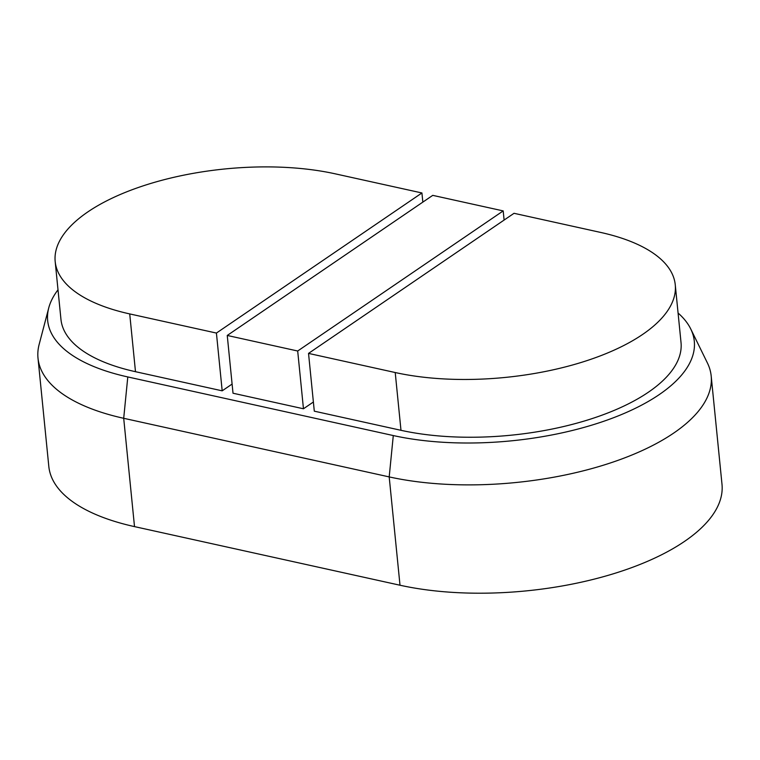 <?xml version="1.0" encoding="UTF-8"?>
<svg xmlns="http://www.w3.org/2000/svg" width="760" height="760" viewBox="0 0 760 760"><rect width="100%" height="100%" fill="white"/><g stroke="black" fill="none" stroke-linecap="round" stroke-linejoin="round"><path stroke-width="1.14" d="M600.723 232.446L514.026 213.303L308.531 353.4L395.219 372.533A178.163 75.297 -5.7 0 0 582.683 361.988A178.163 75.297 -5.7 0 0 675.26 284.791A178.163 75.297 -5.7 0 0 600.723 232.446M675.26 284.791L681.026 342.57A178.163 75.297 174.3 0 1 588.449 419.757A178.163 75.297 174.3 0 1 400.985 430.312L314.298 411.169L308.531 353.4M313.376 402.012L303.459 408.776L233.016 393.224L227.249 335.454L297.692 351.006L503.196 210.909L432.753 195.358L227.249 335.454M303.459 408.776L297.692 351.006M504.108 220.067L503.196 210.909M232.104 384.066L222.186 390.83L135.489 371.697A178.163 75.297 174.3 0 1 60.952 319.342L55.185 261.573A178.163 75.297 -5.7 0 0 129.722 313.918L216.419 333.06L421.923 192.964L335.226 173.831A178.163 75.297 -5.7 0 0 147.763 184.376A178.163 75.297 -5.7 0 0 55.185 261.573M222.186 390.83L216.419 333.06M422.835 202.122L421.923 192.964M678.072 313.025A191.511 80.94 174.3 0 1 690.736 328.956A191.511 80.94 174.3 0 1 607.582 419.928A191.511 80.94 174.3 0 1 393.291 435.556L127.794 376.941A191.511 80.94 174.3 0 1 48.745 307.914A191.511 80.94 174.3 0 1 58.007 289.807M48.745 307.914L39.14 344.46A204.858 86.573 -5.7 0 0 38 358.102A204.858 86.573 -5.7 0 0 123.7 418.294L389.196 476.909A204.858 86.573 -5.7 0 0 604.741 464.778A204.858 86.573 -5.7 0 0 711.189 376.019A204.858 86.573 -5.7 0 0 707.37 362.881L690.736 328.956M711.189 376.019L722 484.338A204.858 86.573 174.3 0 1 615.553 573.106A204.858 86.573 174.3 0 1 400.007 585.228L134.511 526.614A204.858 86.573 174.3 0 1 48.811 466.421L38 358.102M400.985 430.312L395.219 372.533M135.489 371.697L129.722 313.918M134.511 526.614L123.7 418.294L127.794 376.941M400.007 585.228L389.196 476.909L393.291 435.556"/></g></svg>
